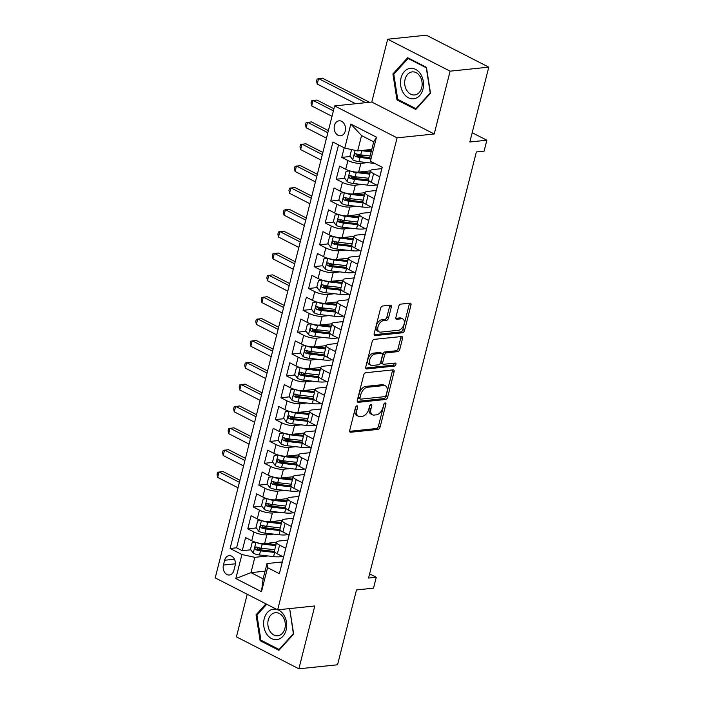 <?xml version="1.0" encoding="UTF-8"?>
<svg xmlns="http://www.w3.org/2000/svg" width="704" height="704" viewBox="0 0 704 704"><rect width="100%" height="100%" fill="white"/><g stroke="black" fill="none" stroke-linecap="round" stroke-linejoin="round"><path stroke-width="1.06" d="M356.946 405.847A1.619 0.959 117.1 0 0 355.502 407.466L349.738 430.25A2.314 1.373 117.1 0 0 350.196 432.15A2.314 1.373 117.1 0 0 350.706 432.238L378.039 429.396A2.314 1.373 117.1 0 0 380.098 427.09L385.871 404.307A1.619 0.959 117.1 0 0 385.546 402.978A1.619 0.959 117.1 0 0 385.185 402.917A1.619 0.959 117.1 0 0 383.742 404.527L382.994 407.475A7.401 4.391 117.1 0 1 376.402 414.841L374.123 415.078A7.401 4.391 117.1 0 1 372.486 414.806A7.401 4.391 117.1 0 1 370.999 408.725L371.747 405.777A1.619 0.959 117.1 0 0 371.422 404.439A1.619 0.959 117.1 0 0 371.061 404.386A1.619 0.959 117.1 0 0 369.618 405.997L368.878 408.945A7.401 4.391 117.1 0 1 362.278 416.31L359.999 416.548A7.401 4.391 117.1 0 1 358.371 416.266A7.401 4.391 117.1 0 1 356.884 410.194L357.623 407.238A1.619 0.959 117.1 0 0 357.298 405.909A1.619 0.959 117.1 0 0 356.946 405.847M334.444 125.541A7.533 5.658 -95.9 0 0 340.622 135.802A7.533 5.658 -95.9 0 0 345.242 131.067A7.533 5.658 -95.9 0 0 339.064 120.815A7.533 5.658 -95.9 0 0 334.444 125.541M391.292 307.208A2.314 1.373 117.1 0 0 390.826 305.307A2.314 1.373 117.1 0 0 390.315 305.219L382.65 306.011A2.314 1.373 117.1 0 0 380.591 308.317L374.185 333.626A2.314 1.373 117.1 0 0 374.651 335.526A2.314 1.373 117.1 0 0 375.162 335.614L402.494 332.772A2.314 1.373 117.1 0 0 404.554 330.466L410.96 305.158A2.314 1.373 117.1 0 0 410.494 303.257A2.314 1.373 117.1 0 0 409.983 303.169L400.717 304.137A2.314 1.373 117.1 0 0 398.658 306.434L395.912 317.266A2.314 1.373 117.1 0 0 396.378 319.167A2.314 1.373 117.1 0 0 396.889 319.255L401.482 318.78A6.186 3.67 117.1 0 1 402.846 319.009A6.186 3.67 117.1 0 1 403.762 325.151A6.186 3.67 117.1 0 1 398.578 330.255L380.591 332.121A6.186 3.67 117.1 0 1 379.227 331.892A6.186 3.67 117.1 0 1 378.312 325.75A6.186 3.67 117.1 0 1 383.495 320.646L386.487 320.338A2.314 1.373 117.1 0 0 388.555 318.032L391.292 307.208L389.602 306.337A2.314 1.373 117.1 0 0 389.673 305.281M247.227 594.264L236.447 636.856L298.883 668.8L337.559 664.778L356.497 589.934L373.507 588.166L376.27 577.245L368.544 578.046L476.362 151.95L484.097 151.14L486.86 140.219L472.19 132.713M450.111 71.166L387.675 39.222L371.774 102.045L434.21 133.989L450.111 71.166L488.778 67.144L469.841 141.988L486.86 140.219M434.21 133.989L397.091 137.852L277.658 609.84L215.222 577.887L334.646 105.908L397.091 137.852M298.883 668.8L314.785 605.977L277.658 609.84M365.772 372.715A2.314 1.373 117.1 0 0 363.713 375.021L357.306 400.33A2.314 1.373 117.1 0 0 357.773 402.23A2.314 1.373 117.1 0 0 358.283 402.318L385.607 399.476A2.314 1.373 117.1 0 0 387.675 397.17L394.073 371.862A2.314 1.373 117.1 0 0 393.615 369.961A2.314 1.373 117.1 0 0 393.105 369.873L365.772 372.715M365.746 366.978L372.152 341.669A2.314 1.373 117.1 0 1 374.211 339.363L401.544 336.521A2.314 1.373 117.1 0 1 402.054 336.609A2.314 1.373 117.1 0 1 402.512 338.51L399.775 349.342A2.314 1.373 117.1 0 1 397.716 351.648L386.628 352.801A2.314 1.373 117.1 0 0 384.569 355.098L382.747 362.287A2.314 1.373 117.1 0 0 383.214 364.188A2.314 1.373 117.1 0 0 383.724 364.276L395.27 363.07A1.619 0.959 117.1 0 1 395.622 363.132A1.619 0.959 117.1 0 1 395.859 364.742A1.619 0.959 117.1 0 1 394.504 366.08L366.722 368.966A2.314 1.373 117.1 0 1 366.212 368.878A2.314 1.373 117.1 0 1 365.746 366.978M387.675 39.222L426.342 35.2L488.778 67.144M344.194 147.805L341.774 157.379L350.363 156.482M363.106 155.153L356.91 155.804M367.594 162.642L360.87 163.337A9.416 2.728 -165.8 0 1 347.926 160.53L345.717 169.268L339.557 166.118L336.239 179.23L344.828 178.332M357.579 177.012L351.384 177.654M362.067 184.492L355.335 185.187A9.416 2.728 -165.8 0 1 342.399 182.38L340.19 191.118L334.03 187.968L330.713 201.08L339.302 200.182M352.053 198.862L345.858 199.505M356.532 206.342L349.809 207.038A9.416 2.728 -165.8 0 1 336.873 204.23L334.655 212.969L328.504 209.818L325.186 222.93L333.775 222.033M346.518 220.713L340.322 221.355M351.006 228.193L344.282 228.888A9.416 2.728 -165.8 0 1 331.338 226.081L329.129 234.819L322.969 231.669L319.651 244.781L328.24 243.892M340.991 242.563L334.796 243.206M345.479 250.043L338.747 250.738A9.416 2.728 -165.8 0 1 325.811 247.931L323.602 256.67L317.442 253.519L314.125 266.631L322.714 265.742M335.465 264.414L329.27 265.056M339.944 271.894L333.221 272.598A9.416 2.728 -165.8 0 1 320.285 269.782L318.076 278.52L311.916 275.37L308.598 288.482L317.187 287.593M329.93 286.264L323.734 286.906M334.418 293.744L327.694 294.448A9.416 2.728 -165.8 0 1 314.758 291.632L312.541 300.379L306.381 297.22L303.063 310.332L311.652 309.443M324.403 308.114L318.208 308.757M328.891 315.594L322.159 316.298A9.416 2.728 -165.8 0 1 309.223 313.482L307.014 322.23L300.854 319.079L297.537 332.182L306.126 331.294M318.877 329.965L312.682 330.607M323.356 337.445L316.633 338.149A9.416 2.728 -165.8 0 1 303.697 335.342L301.488 344.08L295.328 340.93L292.01 354.042L300.599 353.144M313.342 351.815L307.146 352.466M317.83 359.295L311.106 359.999A9.416 2.728 -165.8 0 1 298.17 357.192L295.953 365.93L289.793 362.78L286.475 375.892L295.064 374.994M307.815 373.666L301.62 374.317M312.303 381.154L305.571 381.85A9.416 2.728 -165.8 0 1 292.635 379.042L290.426 387.781L284.266 384.63L280.949 397.742L289.538 396.845M302.289 395.525L296.094 396.167M306.777 403.005L300.045 403.7A9.416 2.728 -165.8 0 1 287.109 400.893L284.9 409.631L278.74 406.481L275.422 419.593L284.011 418.695M296.754 417.375L290.567 418.018M301.242 424.855L294.518 425.55A9.416 2.728 -165.8 0 1 281.582 422.743L279.365 431.482L273.205 428.331L269.887 441.443L278.476 440.546M291.227 439.226L285.032 439.868M295.715 446.706L288.983 447.401A9.416 2.728 -165.8 0 1 276.047 444.594L273.838 453.332L267.678 450.182L264.361 463.294L272.95 462.396M285.701 461.076L279.506 461.718M290.189 468.556L283.457 469.251A9.416 2.728 -165.8 0 1 270.521 466.444L268.312 475.182L262.152 472.032L258.834 485.144L267.423 484.255M280.166 482.926L273.979 483.569M284.654 490.406L277.93 491.11A9.416 2.728 -165.8 0 1 264.994 488.294L262.777 497.033L256.617 493.882L253.299 506.994L261.897 506.106M274.639 504.777L268.444 505.419M279.127 512.257L272.395 512.961A9.416 2.728 -165.8 0 1 259.459 510.145L257.25 518.892L251.09 515.733L247.773 528.845L253.933 531.995A9.416 2.728 14.2 0 0 266.869 534.811L273.601 534.107M269.113 526.627L262.918 527.27M256.362 527.956L247.773 528.845M280.262 570.152L283.527 557.014L277.367 553.863A9.416 2.728 14.2 0 1 274.428 550.906L276.637 542.168A9.416 2.728 14.2 0 0 279.585 545.125L285.745 548.275L289.062 535.163L282.902 532.013A9.416 2.728 14.2 0 1 279.954 529.056L282.163 520.318A9.416 2.728 -165.8 0 1 284.548 519.174L293.339 518.258M282.163 520.318A9.416 2.728 -165.8 0 0 285.111 523.274L291.271 526.425L294.589 513.313L288.429 510.162A9.416 2.728 14.2 0 1 285.481 507.206L287.698 498.467A9.416 2.728 -165.8 0 1 290.074 497.323L298.866 496.408M287.698 498.467A9.416 2.728 -165.8 0 0 290.638 501.424L296.798 504.574L300.115 491.462L293.955 488.312A9.416 2.728 14.2 0 1 291.016 485.355L293.225 476.617A9.416 2.728 -165.8 0 1 295.61 475.473L304.392 474.558M293.225 476.617A9.416 2.728 -165.8 0 0 296.173 479.565L302.333 482.724L305.65 469.612L299.49 466.462A9.416 2.728 14.2 0 1 296.542 463.505L298.751 454.766A9.416 2.728 -165.8 0 1 301.136 453.622L309.927 452.707M298.751 454.766A9.416 2.728 -165.8 0 0 301.699 457.714L307.859 460.874L311.177 447.762L305.017 444.611A9.416 2.728 14.2 0 1 302.069 441.654L304.286 432.916A9.416 2.728 -165.8 0 1 306.662 431.772L315.454 430.857M304.286 432.916A9.416 2.728 -165.8 0 0 307.226 435.864L313.386 439.014L316.703 425.911L310.543 422.752A9.416 2.728 14.2 0 1 307.604 419.804L309.813 411.057A9.416 2.728 -165.8 0 1 312.198 409.922L320.98 409.006M309.813 411.057A9.416 2.728 -165.8 0 0 312.761 414.014L318.921 417.164L322.238 404.052L316.078 400.902A9.416 2.728 14.2 0 1 313.13 397.954L315.339 389.206A9.416 2.728 -165.8 0 1 317.724 388.071L326.515 387.156M315.339 389.206A9.416 2.728 -165.8 0 0 318.287 392.163L324.447 395.314L327.765 382.202L321.605 379.051A9.416 2.728 14.2 0 1 318.657 376.103L320.874 367.356A9.416 2.728 -165.8 0 1 323.25 366.212L332.042 365.306M320.874 367.356A9.416 2.728 -165.8 0 0 323.814 370.313L329.974 373.463L333.291 360.351L327.131 357.201A9.416 2.728 14.2 0 1 324.192 354.244L326.401 345.506A9.416 2.728 -165.8 0 1 328.786 344.362L337.568 343.446M326.401 345.506A9.416 2.728 -165.8 0 0 329.349 348.462L335.509 351.613L338.826 338.501L332.666 335.35A9.416 2.728 14.2 0 1 329.718 332.394L331.927 323.655A9.416 2.728 -165.8 0 1 334.312 322.511L343.103 321.596M331.927 323.655A9.416 2.728 -165.8 0 0 334.875 326.612L341.035 329.762L344.353 316.65L338.193 313.5A9.416 2.728 14.2 0 1 335.245 310.543L337.462 301.805A9.416 2.728 -165.8 0 1 339.838 300.661L348.63 299.746M337.462 301.805A9.416 2.728 -165.8 0 0 340.402 304.762L346.562 307.912L349.879 294.8L343.719 291.65A9.416 2.728 14.2 0 1 340.78 288.693L342.989 279.954A9.416 2.728 -165.8 0 1 345.374 278.81L354.156 277.895M342.989 279.954A9.416 2.728 -165.8 0 0 345.937 282.911L352.088 286.062L355.406 272.95L349.254 269.799A9.416 2.728 14.2 0 1 346.306 266.842L348.515 258.104A9.416 2.728 -165.8 0 1 350.9 256.96L359.691 256.045M348.515 258.104A9.416 2.728 -165.8 0 0 351.463 261.061L357.623 264.211L360.941 251.099L354.781 247.949A9.416 2.728 14.2 0 1 351.833 244.992L354.05 236.254A9.416 2.728 -165.8 0 1 356.426 235.11L365.218 234.194M354.05 236.254A9.416 2.728 -165.8 0 0 356.99 239.202L363.15 242.361L366.467 229.249L360.307 226.098A9.416 2.728 14.2 0 1 357.368 223.142L359.577 214.403A9.416 2.728 -165.8 0 1 361.962 213.259L370.744 212.344M359.577 214.403A9.416 2.728 -165.8 0 0 362.525 217.351L368.676 220.502L371.994 207.398L365.842 204.239A9.416 2.728 14.2 0 1 362.894 201.291L365.103 192.553A9.416 2.728 -165.8 0 1 367.488 191.409L376.27 190.494M365.103 192.553A9.416 2.728 -165.8 0 0 368.051 195.501L374.211 198.651L377.529 185.539L371.369 182.389A9.416 2.728 14.2 0 1 368.421 179.441L370.638 170.694A9.416 2.728 -165.8 0 1 373.014 169.558L381.806 168.643M345.717 169.268A9.416 2.728 14.2 0 0 358.653 172.075L370.603 170.834M340.19 191.118A9.416 2.728 14.2 0 0 353.126 193.926L365.068 192.685M334.655 212.969A9.416 2.728 14.2 0 0 347.6 215.785L359.542 214.535M329.129 234.819A9.416 2.728 14.2 0 0 342.065 237.635L354.015 236.394M323.602 256.67A9.416 2.728 14.2 0 0 336.538 259.486L348.48 258.245M318.076 278.52A9.416 2.728 14.2 0 0 331.012 281.336L342.954 280.095M312.541 300.379A9.416 2.728 14.2 0 0 325.477 303.186L337.427 301.946M307.014 322.23A9.416 2.728 14.2 0 0 319.95 325.037L331.892 323.796M301.488 344.08A9.416 2.728 14.2 0 0 314.424 346.887L326.366 345.646M295.953 365.93A9.416 2.728 14.2 0 0 308.889 368.738L320.839 367.497M290.426 387.781A9.416 2.728 14.2 0 0 303.362 390.588L315.304 389.347M284.9 409.631A9.416 2.728 14.2 0 0 297.836 412.438L309.778 411.198M279.365 431.482A9.416 2.728 14.2 0 0 292.301 434.298L304.251 433.048M273.838 453.332A9.416 2.728 14.2 0 0 286.774 456.148L298.716 454.898M268.312 475.182A9.416 2.728 14.2 0 0 281.248 477.998L293.19 476.758M262.777 497.033A9.416 2.728 14.2 0 0 275.713 499.849L287.663 498.608M257.25 518.892A9.416 2.728 14.2 0 0 270.186 521.699L282.128 520.458M233.886 570.416L235.101 565.602A7.304 5.482 -95.9 0 0 229.117 555.667A7.304 5.482 -95.9 0 0 224.638 560.252L223.423 565.057A7.304 5.482 -95.9 0 0 229.407 575.001A7.304 5.482 -95.9 0 0 233.886 570.416M344.749 148.095L350.83 124.054L376.482 137.183L370.401 161.216L369.838 157.115L373.71 141.821L361.557 135.608L357.685 150.902L344.749 148.095L332.939 142.05L230.094 548.478L241.903 554.523L254.848 557.339L268.066 555.958M370.401 161.216L382.21 167.262L279.365 573.69L267.555 567.653L261.474 591.686L235.822 578.565L241.903 554.523M338.536 144.91L236.588 547.809L242.246 550.695L245.564 537.592L251.724 540.742A9.416 2.728 14.2 0 0 264.66 543.55L276.602 542.309M287.804 540.109L279.022 541.024A9.416 2.728 14.2 0 0 276.637 542.168M370.638 170.694A9.416 2.728 -165.8 0 0 373.578 173.65L379.738 176.801L382.158 167.235M259.459 510.145L253.299 506.994M264.994 488.294L258.834 485.144M270.521 466.444L264.361 463.294M276.047 444.594L269.887 441.443M281.582 422.743L275.422 419.593M287.109 400.893L280.949 397.742M292.635 379.042L286.475 375.892M298.17 357.192L292.01 354.042M303.697 335.342L297.537 332.182M309.223 313.482L303.063 310.332M314.758 291.632L308.598 288.482M320.285 269.782L314.125 266.631M325.811 247.931L319.651 244.781M331.338 226.081L325.186 222.93M336.873 204.23L330.713 201.08M342.399 182.38L336.239 179.23M347.926 160.53L341.774 157.379M357.685 150.902L371.782 149.433M254.848 557.339L250.976 572.634L263.12 578.846L266.992 563.552L267.555 567.653M265.065 571.164L250.976 572.634L235.822 578.565M282.278 561.959L266.992 563.552M371.774 102.045L334.646 105.908M376.27 577.245L369.609 573.83M263.578 548.478L257.391 549.12M250.835 549.806L242.246 550.695M236.588 547.809L230.094 548.478M263.12 578.846L261.474 591.686M350.83 124.054L361.557 135.608M376.482 137.183L373.71 141.821M265.962 603.856L256.054 614.803L260.119 640.693L278.916 650.32L293.656 634.04L289.661 608.59L293.383 633.706L279.101 649.484L260.885 640.156L256.942 615.067L266.737 604.252M407.634 57.702L392.902 73.982L396.968 99.88L415.765 109.498L430.505 93.218L426.439 67.329L407.634 57.702M261.633 640.534L260.119 640.693M257.303 614.671L256.054 614.803M398.473 99.722L396.968 99.88M394.152 73.85L392.902 73.982M355.872 406.63L355.194 409.323A7.401 4.391 117.1 0 0 356.682 415.404L358.371 416.266M372.486 414.806L370.806 413.934A7.401 4.391 117.1 0 1 369.31 407.862L369.996 405.17M349.668 431.306L376.35 428.534A2.314 1.373 117.1 0 0 378.418 426.228L384.12 403.7M357.236 401.386L383.926 398.614A2.314 1.373 117.1 0 0 385.986 396.308L392.392 370.999A2.314 1.373 117.1 0 0 392.454 369.943M360.026 397.751A1.619 0.959 117.1 0 0 360.351 399.08A1.619 0.959 117.1 0 0 360.712 399.142L384.701 396.642A1.619 0.959 117.1 0 0 386.144 395.032L386.927 391.926A7.401 4.391 117.1 0 0 385.44 385.845A7.401 4.391 117.1 0 0 383.812 385.563L367.409 387.27A7.401 4.391 117.1 0 0 360.818 394.636L360.026 397.751L358.345 396.889A1.619 0.959 117.1 0 0 358.67 398.218L360.351 399.08M385.44 385.845L383.75 384.982A7.401 4.391 117.1 0 0 382.122 384.701L383.812 385.563M358.345 396.889L359.128 393.774A7.401 4.391 117.1 0 1 365.719 386.408L382.122 384.701M383.214 364.188L381.533 363.326A2.314 1.373 117.1 0 1 381.066 361.425L382.879 354.235A2.314 1.373 117.1 0 1 384.947 351.938L396.026 350.786A2.314 1.373 117.1 0 0 398.086 348.48L400.831 337.647A2.314 1.373 117.1 0 0 400.893 336.591M365.675 368.034L392.823 365.209A1.619 0.959 117.1 0 0 394.328 363.167M375.126 353.998A6.186 3.67 117.1 0 0 369.952 359.093A6.186 3.67 117.1 0 0 370.858 365.235A6.186 3.67 117.1 0 0 372.222 365.473L378.567 364.813A2.314 1.373 117.1 0 0 380.626 362.507L382.439 355.318A2.314 1.373 117.1 0 0 381.982 353.426A2.314 1.373 117.1 0 0 381.471 353.338L375.126 353.998L373.446 353.126A6.186 3.67 117.1 0 0 368.262 358.23A6.186 3.67 117.1 0 0 369.169 364.373L370.858 365.235M381.982 353.426L380.292 352.554A2.314 1.373 117.1 0 0 379.782 352.475L381.471 353.338M373.446 353.126L379.782 352.475M379.227 331.892L377.538 331.03A6.186 3.67 117.1 0 1 376.622 324.887A6.186 3.67 117.1 0 1 381.806 319.783L384.806 319.475A2.314 1.373 117.1 0 0 386.866 317.17L389.602 306.337M402.846 319.009L401.166 318.146A6.186 3.67 117.1 0 0 399.802 317.918L401.482 318.78M395.85 318.322L399.802 317.918M374.114 334.682L400.805 331.91A2.314 1.373 117.1 0 0 402.864 329.604L409.27 304.295A2.314 1.373 117.1 0 0 409.332 303.239M255.737 542.326L252.129 542.749L250.474 549.305L253.29 553.212A6.239 1.804 14.2 0 0 259.459 554.981L273.601 556.591A18.014 5.218 14.2 0 0 282.304 556.389M256.784 542.626A6.239 1.804 14.2 0 0 262.222 544.051L275.766 545.6M265.549 543.453L275.308 544.57A14.951 4.33 14.2 0 0 276.012 544.641M276.32 543.418A7.418 2.147 -165.8 0 1 276.188 542.766A7.418 2.147 -165.8 0 1 276.531 542.318M274.718 549.754L261.175 548.205A6.239 1.804 -165.8 0 1 256.467 547.07C254.69 547.298 254.47 548.178 255.798 549.692A6.239 1.804 14.2 0 0 260.515 550.827L274.648 552.438A18.014 5.218 14.2 0 0 275.273 552.508M274.454 551.434A14.951 4.33 -165.8 0 1 273.592 551.346L259.459 549.727A3.177 0.924 -165.8 0 1 258.025 549.454L256.925 547.914M256.467 547.07L255.878 546.982M239.404 482.328L219.05 471.918L217.668 477.382L238.022 487.793M217.668 477.382L217.052 474.496L217.606 472.314L222.922 471.513L239.932 480.225M276.91 609.453A15.312 11.493 -95.9 0 0 264.194 618.772A15.312 11.493 -95.9 0 0 271.568 638.59A15.312 11.493 -95.9 0 0 286.132 630.001A15.312 11.493 -95.9 0 0 277.939 609.805M268.268 619.995A11.59 8.703 -95.9 0 0 277.772 635.765A11.59 8.703 -95.9 0 0 284.882 628.487A11.59 8.703 -95.9 0 0 275.378 612.718A11.59 8.703 -95.9 0 0 268.268 619.995M279.734 649.414L279.101 649.484M403.418 93.06A15.312 11.493 -95.9 0 0 419.716 95.533A15.312 11.493 -95.9 0 0 420.605 74.078A15.312 11.493 -95.9 0 0 404.307 71.606A15.312 11.493 -95.9 0 0 403.418 93.06M406.912 90.614A11.59 8.703 -95.9 0 0 414.621 94.952A11.59 8.703 -95.9 0 0 421.626 88.044A11.59 8.703 -95.9 0 0 419.927 76.234A11.59 8.703 -95.9 0 0 412.227 71.896A11.59 8.703 -95.9 0 0 405.214 78.804A11.59 8.703 -95.9 0 0 406.912 90.614M408.074 58.476L426.29 67.795L430.232 92.893L415.95 108.662L397.734 99.343L393.791 74.246L408.074 58.476L408.962 58.388M416.583 108.592L415.95 108.662M261.272 520.476L257.655 520.898L256.001 527.446L258.826 531.362A6.239 1.804 14.2 0 0 264.994 533.13L279.127 534.741A18.014 5.218 14.2 0 0 287.83 534.538M262.31 520.775A6.239 1.804 14.2 0 0 267.758 522.201L281.301 523.75M271.084 521.602L280.834 522.72A14.951 4.33 14.2 0 0 281.538 522.79M281.855 521.567A7.418 2.147 -165.8 0 1 281.714 520.916A7.418 2.147 -165.8 0 1 282.058 520.467M280.245 527.903L266.702 526.354A6.239 1.804 -165.8 0 1 261.994 525.219C260.216 525.448 259.996 526.319 261.325 527.842A6.239 1.804 14.2 0 0 266.042 528.977L280.183 530.587A18.014 5.218 14.2 0 0 280.808 530.658M279.99 529.584A14.951 4.33 -165.8 0 1 279.127 529.496L264.986 527.877A3.177 0.924 -165.8 0 1 263.551 527.604L262.451 526.064M261.994 525.219L261.413 525.131M244.93 460.478L224.585 450.067L223.194 455.532L243.549 465.942M223.194 455.532L222.578 452.646L223.133 450.463L228.448 449.662L245.467 458.366M266.798 498.626L263.19 499.039L261.527 505.595L264.352 509.511A6.239 1.804 14.2 0 0 270.521 511.28L284.662 512.89A18.014 5.218 14.2 0 0 293.366 512.688M267.846 498.925A6.239 1.804 14.2 0 0 273.284 500.35L286.827 501.899M276.61 499.752L286.37 500.87A14.951 4.33 14.2 0 0 287.074 500.94M287.382 499.717A7.418 2.147 -165.8 0 1 287.241 499.066A7.418 2.147 -165.8 0 1 287.593 498.617M285.78 506.044L272.237 504.504A6.239 1.804 -165.8 0 1 267.52 503.36C265.751 503.598 265.522 504.469 266.86 505.982A6.239 1.804 14.2 0 0 271.568 507.126L285.71 508.737A18.014 5.218 14.2 0 0 286.334 508.807M285.516 507.734A14.951 4.33 -165.8 0 1 284.654 507.637L270.512 506.026A3.177 0.924 -165.8 0 1 269.086 505.754L267.978 504.214M267.52 503.36L266.939 503.281M250.457 438.627L230.111 428.217L228.73 433.673L249.075 444.092M228.73 433.673L228.105 430.795L228.659 428.613L233.974 427.812L250.994 436.515M272.325 476.766L268.717 477.189L267.062 483.745L269.878 487.661A6.239 1.804 14.2 0 0 276.047 489.43L290.189 491.04A18.014 5.218 14.2 0 0 298.892 490.838M273.372 477.074A6.239 1.804 14.2 0 0 278.81 478.5L292.354 480.049M282.137 477.902L291.896 479.019A14.951 4.33 14.2 0 0 292.6 479.09M292.908 477.866A7.418 2.147 -165.8 0 1 292.776 477.215A7.418 2.147 -165.8 0 1 293.119 476.758M291.306 484.194L277.763 482.654A6.239 1.804 -165.8 0 1 273.055 481.51C271.278 481.747 271.058 482.618 272.386 484.132A6.239 1.804 14.2 0 0 277.103 485.276L291.236 486.886A18.014 5.218 14.2 0 0 291.861 486.957M291.042 485.874A14.951 4.33 -165.8 0 1 290.18 485.786L276.047 484.176A3.177 0.924 -165.8 0 1 274.613 483.903L273.513 482.363M273.055 481.51L272.466 481.43M255.992 416.777L235.638 406.366L234.256 411.822L254.602 422.242M234.256 411.822L233.64 408.945L234.194 406.762L239.51 405.962L256.52 414.665M277.86 454.916L274.243 455.338L272.589 461.894L275.414 465.81A6.239 1.804 14.2 0 0 281.582 467.57L295.715 469.19A18.014 5.218 14.2 0 0 304.418 468.987M278.898 455.215A6.239 1.804 14.2 0 0 284.346 456.65L297.889 458.19M287.672 456.051L297.422 457.16A14.951 4.33 14.2 0 0 298.126 457.239M298.443 456.007A7.418 2.147 -165.8 0 1 298.302 455.365A7.418 2.147 -165.8 0 1 298.646 454.907M296.833 462.343L283.29 460.803A6.239 1.804 -165.8 0 1 278.582 459.659C276.804 459.897 276.584 460.768 277.913 462.282A6.239 1.804 14.2 0 0 282.63 463.426L296.771 465.036A18.014 5.218 14.2 0 0 297.396 465.098M296.578 464.024A14.951 4.33 -165.8 0 1 295.715 463.936L281.574 462.326A3.177 0.924 -165.8 0 1 280.139 462.053L279.039 460.513M278.582 459.659L277.992 459.58M261.518 394.926L241.164 384.507L239.782 389.972L260.137 400.382M239.782 389.972L239.166 387.094L239.721 384.903L245.036 384.111L262.046 392.814M283.386 433.066L279.778 433.488L278.115 440.044L280.94 443.96A6.239 1.804 14.2 0 0 287.109 445.72L301.25 447.339A18.014 5.218 14.2 0 0 309.954 447.128M284.434 433.365A6.239 1.804 14.2 0 0 289.872 434.799L303.415 436.339M293.198 434.201L302.958 435.31A14.951 4.33 14.2 0 0 303.662 435.389M303.97 434.157A7.418 2.147 -165.8 0 1 303.829 433.514A7.418 2.147 -165.8 0 1 304.181 433.057M302.368 440.493L288.825 438.953A6.239 1.804 -165.8 0 1 284.108 437.809C282.339 438.046 282.11 438.918 283.448 440.431A6.239 1.804 14.2 0 0 288.156 441.575L302.298 443.186A18.014 5.218 14.2 0 0 302.922 443.247M302.104 442.174A14.951 4.33 -165.8 0 1 301.242 442.086L287.1 440.475A3.177 0.924 -165.8 0 1 285.674 440.202L284.566 438.654M284.108 437.809L283.527 437.73M267.045 373.076L246.699 362.657L245.318 368.122L265.663 378.532M245.318 368.122L244.693 365.244L245.247 363.053L250.562 362.261L267.582 370.964M288.913 411.215L285.305 411.638L283.642 418.194L286.466 422.11A6.239 1.804 14.2 0 0 292.635 423.87L306.777 425.48A18.014 5.218 14.2 0 0 315.48 425.278M289.96 411.514A6.239 1.804 14.2 0 0 295.398 412.949L308.942 414.489M298.725 412.35L308.484 413.459A14.951 4.33 14.2 0 0 309.188 413.538M309.496 412.306A7.418 2.147 -165.8 0 1 309.364 411.664A7.418 2.147 -165.8 0 1 309.707 411.206M307.894 418.642L294.351 417.094A6.239 1.804 -165.8 0 1 289.634 415.958C287.866 416.196 287.646 417.067 288.974 418.581A6.239 1.804 14.2 0 0 293.691 419.716L307.824 421.335A18.014 5.218 14.2 0 0 308.449 421.397M307.63 420.323A14.951 4.33 -165.8 0 1 306.768 420.235L292.626 418.625A3.177 0.924 -165.8 0 1 291.201 418.352L290.101 416.803M289.634 415.958L289.054 415.879M272.58 351.217L252.226 340.806L250.844 346.271L271.19 356.682M250.844 346.271L250.228 343.394L250.782 341.202L256.098 340.41L273.108 349.114M294.448 389.365L290.831 389.787L289.177 396.343L292.002 400.25A6.239 1.804 14.2 0 0 298.17 402.019L312.303 403.63A18.014 5.218 14.2 0 0 321.006 403.427M295.486 389.664A6.239 1.804 14.2 0 0 300.934 391.098L314.477 392.638M304.26 390.5L314.01 391.609A14.951 4.33 14.2 0 0 314.714 391.688M315.022 390.456A7.418 2.147 -165.8 0 1 314.89 389.805A7.418 2.147 -165.8 0 1 315.234 389.356M313.421 396.792L299.878 395.243A6.239 1.804 -165.8 0 1 295.17 394.108C293.392 394.346 293.172 395.217 294.501 396.73A6.239 1.804 14.2 0 0 299.218 397.866L313.359 399.485A18.014 5.218 14.2 0 0 313.975 399.546M313.166 398.473A14.951 4.33 -165.8 0 1 312.294 398.385L298.162 396.774A3.177 0.924 -165.8 0 1 296.727 396.502L295.627 394.953M295.17 394.108L294.58 394.029M278.106 329.366L257.752 318.956L256.37 324.421L276.725 334.831M256.37 324.421L255.754 321.534L256.309 319.352L261.624 318.551L278.634 327.263M299.974 367.514L296.366 367.937L294.703 374.493L297.528 378.4A6.239 1.804 14.2 0 0 303.697 380.169L317.838 381.779A18.014 5.218 14.2 0 0 326.542 381.577M301.022 367.814A6.239 1.804 14.2 0 0 306.46 369.239L320.003 370.788M309.786 368.65L319.546 369.758A14.951 4.33 14.2 0 0 320.25 369.829M320.558 368.606A7.418 2.147 -165.8 0 1 320.417 367.954A7.418 2.147 -165.8 0 1 320.769 367.506M318.956 374.942L305.413 373.393A6.239 1.804 -165.8 0 1 300.696 372.258C298.918 372.486 298.698 373.366 300.036 374.88A6.239 1.804 14.2 0 0 304.744 376.015L318.886 377.634A18.014 5.218 14.2 0 0 319.51 377.696M318.692 376.622A14.951 4.33 -165.8 0 1 317.83 376.534L303.688 374.924A3.177 0.924 -165.8 0 1 302.262 374.651L301.154 373.102M300.696 372.258L300.115 372.17M283.633 307.516L263.287 297.106L261.906 302.57L282.251 312.981M261.906 302.57L261.281 299.684L261.835 297.502L267.15 296.701L284.17 305.413M305.501 345.664L301.893 346.086L300.23 352.642L303.054 356.55A6.239 1.804 14.2 0 0 309.223 358.318L323.365 359.929A18.014 5.218 14.2 0 0 332.068 359.726M306.548 345.963A6.239 1.804 14.2 0 0 311.986 347.389L325.53 348.938M315.313 346.799L325.072 347.908A14.951 4.33 14.2 0 0 325.776 347.978M326.084 346.755A7.418 2.147 -165.8 0 1 325.952 346.104A7.418 2.147 -165.8 0 1 326.295 345.655M324.482 353.091L310.939 351.542A6.239 1.804 -165.8 0 1 306.222 350.407C304.454 350.636 304.234 351.516 305.562 353.03A6.239 1.804 14.2 0 0 310.279 354.165L324.412 355.775A18.014 5.218 14.2 0 0 325.037 355.846M324.218 354.772A14.951 4.33 -165.8 0 1 323.356 354.684L309.214 353.074A3.177 0.924 -165.8 0 1 307.789 352.792L306.68 351.252M306.222 350.407L305.642 350.319M289.159 285.666L268.814 275.255L267.432 280.72L287.778 291.13M267.432 280.72L266.816 277.834L267.362 275.651L272.686 274.85L289.696 283.562M311.036 323.814L307.419 324.236L305.765 330.792L308.59 334.699A6.239 1.804 14.2 0 0 314.75 336.468L328.891 338.078A18.014 5.218 14.2 0 0 337.594 337.876M312.074 324.113A6.239 1.804 14.2 0 0 317.522 325.538L331.065 327.087M320.848 324.94L330.598 326.058A14.951 4.33 14.2 0 0 331.302 326.128M331.61 324.905A7.418 2.147 -165.8 0 1 331.478 324.254A7.418 2.147 -165.8 0 1 331.822 323.805M330.009 331.241L316.466 329.692A6.239 1.804 -165.8 0 1 311.758 328.557C309.98 328.786 309.76 329.666 311.089 331.179A6.239 1.804 14.2 0 0 315.806 332.314L329.947 333.925A18.014 5.218 14.2 0 0 330.563 333.995M329.754 332.922A14.951 4.33 -165.8 0 1 328.882 332.834L314.75 331.214A3.177 0.924 -165.8 0 1 313.315 330.942L312.215 329.402M311.758 328.557L311.168 328.469M294.694 263.815L274.34 253.405L272.958 258.87L293.313 269.28M272.958 258.87L272.342 255.983L272.897 253.801L278.212 253L295.222 261.712M316.562 301.963L312.954 302.386L311.291 308.933L314.116 312.849A6.239 1.804 14.2 0 0 320.285 314.618L334.418 316.228A18.014 5.218 14.2 0 0 343.13 316.026M317.61 302.262A6.239 1.804 14.2 0 0 323.048 303.688L336.591 305.237M326.374 303.09L336.134 304.207A14.951 4.33 14.2 0 0 336.829 304.278M337.146 303.054A7.418 2.147 -165.8 0 1 337.005 302.403A7.418 2.147 -165.8 0 1 337.357 301.954M335.544 309.39L322.001 307.842A6.239 1.804 -165.8 0 1 317.284 306.706C315.506 306.935 315.286 307.815 316.624 309.329A6.239 1.804 14.2 0 0 321.332 310.464L335.474 312.074A18.014 5.218 14.2 0 0 336.098 312.145M335.28 311.071A14.951 4.33 -165.8 0 1 334.418 310.983L320.276 309.364A3.177 0.924 -165.8 0 1 318.85 309.091L317.742 307.551M317.284 306.706L316.703 306.618M300.221 241.965L279.875 231.554L278.494 237.019L298.839 247.43M278.494 237.019L277.869 234.133L278.423 231.95L283.738 231.15L300.758 239.853M322.089 280.113L318.481 280.526L316.818 287.082L319.642 290.998A6.239 1.804 14.2 0 0 325.811 292.767L339.953 294.378A18.014 5.218 14.2 0 0 348.656 294.175M323.136 280.412A6.239 1.804 14.2 0 0 328.574 281.838L342.118 283.386M331.901 281.239L341.66 282.357A14.951 4.33 14.2 0 0 342.364 282.427M342.672 281.204A7.418 2.147 -165.8 0 1 342.54 280.553A7.418 2.147 -165.8 0 1 342.883 280.104M341.07 287.531L327.527 285.991A6.239 1.804 -165.8 0 1 322.81 284.847C321.042 285.085 320.822 285.956 322.15 287.47A6.239 1.804 14.2 0 0 326.867 288.614L341 290.224A18.014 5.218 14.2 0 0 341.625 290.294M340.806 289.221A14.951 4.33 -165.8 0 1 339.944 289.124L325.802 287.514A3.177 0.924 -165.8 0 1 324.377 287.241L323.268 285.701M322.81 284.847L322.23 284.768M305.747 220.114L285.402 209.704L284.02 215.16L304.366 225.579M284.02 215.16L283.404 212.282L283.95 210.1L289.265 209.299L306.284 218.002M327.624 258.254L324.007 258.676L322.353 265.232L325.169 269.148A6.239 1.804 14.2 0 0 331.338 270.917L345.479 272.527A18.014 5.218 14.2 0 0 354.182 272.325M328.662 258.562A6.239 1.804 14.2 0 0 334.11 259.987L347.653 261.536M337.436 259.389L347.186 260.506A14.951 4.33 14.2 0 0 347.89 260.577M348.198 259.354A7.418 2.147 -165.8 0 1 348.066 258.702A7.418 2.147 -165.8 0 1 348.41 258.245M346.597 265.681L333.054 264.141A6.239 1.804 -165.8 0 1 328.346 262.997C326.568 263.234 326.348 264.106 327.677 265.619A6.239 1.804 14.2 0 0 332.394 266.763L346.526 268.374A18.014 5.218 14.2 0 0 347.151 268.444M346.342 267.362A14.951 4.33 -165.8 0 1 345.47 267.274L331.338 265.663A3.177 0.924 -165.8 0 1 329.903 265.39L328.803 263.85M328.346 262.997L327.756 262.918M311.282 198.264L290.928 187.854L289.546 193.31L309.901 203.729M289.546 193.31L288.93 190.432L289.485 188.25L294.8 187.449L311.81 196.152M333.15 236.403L329.542 236.826L327.879 243.382L330.704 247.298A6.239 1.804 14.2 0 0 336.873 249.058L351.006 250.677A18.014 5.218 14.2 0 0 359.718 250.474M334.198 236.702A6.239 1.804 14.2 0 0 339.636 238.137L353.179 239.677M342.962 237.538L352.713 238.656A14.951 4.33 14.2 0 0 353.417 238.726M353.734 237.494A7.418 2.147 -165.8 0 1 353.593 236.852A7.418 2.147 -165.8 0 1 353.945 236.394M352.132 243.83L338.589 242.29A6.239 1.804 -165.8 0 1 333.872 241.146C332.094 241.384 331.874 242.255 333.212 243.769A6.239 1.804 14.2 0 0 337.92 244.913L352.062 246.523A18.014 5.218 14.2 0 0 352.686 246.594M351.868 245.511A14.951 4.33 -165.8 0 1 351.006 245.423L336.864 243.813A3.177 0.924 -165.8 0 1 335.438 243.54L334.33 242M333.872 241.146L333.291 241.067M316.809 176.414L296.463 165.994L295.082 171.459L315.427 181.87M295.082 171.459L294.457 168.582L295.011 166.39L300.326 165.598L317.346 174.302M338.677 214.553L335.069 214.975L333.406 221.531L336.23 225.447A6.239 1.804 14.2 0 0 342.399 227.207L356.541 228.826A18.014 5.218 14.2 0 0 365.244 228.615M339.724 214.852A6.239 1.804 14.2 0 0 345.162 216.286L358.706 217.826M348.489 215.688L358.248 216.797A14.951 4.33 14.2 0 0 358.952 216.876M359.26 215.644A7.418 2.147 -165.8 0 1 359.128 215.002A7.418 2.147 -165.8 0 1 359.471 214.544M357.658 221.98L344.115 220.44A6.239 1.804 -165.8 0 1 339.398 219.296C337.63 219.534 337.41 220.405 338.738 221.918A6.239 1.804 14.2 0 0 343.446 223.062L357.588 224.673A18.014 5.218 14.2 0 0 358.213 224.734M357.394 223.661A14.951 4.33 -165.8 0 1 356.532 223.573L342.39 221.962A3.177 0.924 -165.8 0 1 340.965 221.69L339.856 220.15M339.398 219.296L338.818 219.217M322.335 154.563L301.99 144.144L300.608 149.609L320.954 160.019M300.608 149.609L299.992 146.731L300.538 144.54L305.853 143.748L322.872 152.451M344.212 192.702L340.595 193.125L338.941 199.681L341.757 203.597A6.239 1.804 14.2 0 0 347.926 205.357L362.067 206.976A18.014 5.218 14.2 0 0 370.77 206.765M345.25 193.002A6.239 1.804 14.2 0 0 350.698 194.436L364.241 195.976M354.024 193.838L363.774 194.946A14.951 4.33 14.2 0 0 364.478 195.026M364.786 193.794A7.418 2.147 -165.8 0 1 364.654 193.151A7.418 2.147 -165.8 0 1 364.998 192.694M363.185 200.13L349.642 198.59A6.239 1.804 -165.8 0 1 344.934 197.446C343.156 197.683 342.936 198.554 344.265 200.068A6.239 1.804 14.2 0 0 348.982 201.203L363.114 202.822A18.014 5.218 14.2 0 0 363.739 202.884M362.921 201.81A14.951 4.33 -165.8 0 1 362.058 201.722L347.926 200.112A3.177 0.924 -165.8 0 1 346.491 199.839L345.391 198.29M344.934 197.446L344.344 197.366M327.87 132.704L307.516 122.294L306.134 127.758L326.489 138.169M306.134 127.758L305.518 124.881L306.073 122.69L311.388 121.898L328.398 130.601M349.738 170.852L346.122 171.274L344.467 177.83L347.292 181.738A6.239 1.804 14.2 0 0 353.461 183.506L367.594 185.117A18.014 5.218 14.2 0 0 376.306 184.914M350.786 171.151A6.239 1.804 14.2 0 0 356.224 172.586L369.767 174.126M359.55 171.987L369.301 173.096A14.951 4.33 14.2 0 0 370.005 173.175M370.322 171.943A7.418 2.147 -165.8 0 1 370.181 171.292A7.418 2.147 -165.8 0 1 370.524 170.843M368.72 178.279L355.177 176.73A6.239 1.804 -165.8 0 1 350.46 175.595C348.682 175.833 348.462 176.704 349.8 178.218A6.239 1.804 14.2 0 0 354.508 179.353L368.65 180.972A18.014 5.218 14.2 0 0 369.274 181.034M368.456 179.96A14.951 4.33 -165.8 0 1 367.594 179.872L353.452 178.262A3.177 0.924 -165.8 0 1 352.026 177.989L350.918 176.44M350.46 175.595L349.879 175.516M333.397 110.854L313.051 100.443L311.67 105.908L332.015 116.318M311.67 105.908L311.045 103.022L311.599 100.839L316.914 100.047L333.934 108.75M351.613 149.582L349.994 155.98L352.818 159.887A6.239 1.804 14.2 0 0 358.987 161.656L373.129 163.266A18.014 5.218 14.2 0 0 374.713 163.425M360.738 150.586A6.239 1.804 14.2 0 0 361.75 150.735L371.184 151.809M365.077 150.137L371.422 150.858M370.128 155.962L360.703 154.88A6.239 1.804 -165.8 0 1 355.986 153.745C354.218 153.974 353.998 154.854 355.326 156.367A6.239 1.804 14.2 0 0 360.034 157.502L370.049 158.646M369.908 157.652L358.978 156.411A3.177 0.924 -165.8 0 1 357.553 156.138L356.444 154.59M355.986 153.745L355.406 153.657M365.649 102.678L318.578 78.593L317.196 84.058L355.626 103.726M317.196 84.058L316.58 81.171L317.126 78.989L322.441 78.188L369.521 102.282M360.87 163.337L358.653 172.075M355.335 185.187L353.126 193.926M349.809 207.038L347.6 215.785M344.282 228.888L342.065 237.635M338.747 250.738L336.538 259.486M333.221 272.598L331.012 281.336M327.694 294.448L325.477 303.186M322.159 316.298L319.95 325.037M316.633 338.149L314.424 346.887M311.106 359.999L308.889 368.738M305.571 381.85L303.362 390.588M300.045 403.7L297.836 412.438M294.518 425.55L292.301 434.298M288.983 447.401L286.774 456.148M283.457 469.251L281.248 477.998M277.93 491.11L275.713 499.849M272.395 512.961L270.186 521.699M266.869 534.811L264.66 543.55M279.585 545.125L277.367 553.863M373.578 173.65L371.369 182.389M368.051 195.501L365.842 204.239M362.525 217.351L360.307 226.098M356.99 239.202L354.781 247.949M351.463 261.061L349.254 269.799M345.937 282.911L343.719 291.65M340.402 304.762L338.193 313.5M334.875 326.612L332.666 335.35M329.349 348.462L327.131 357.201M323.814 370.313L321.605 379.051M318.287 392.163L316.078 400.902M312.761 414.014L310.543 422.752M307.226 435.864L305.017 444.611M301.699 457.714L299.49 466.462M296.173 479.565L293.955 488.312M290.638 501.424L288.429 510.162M285.111 523.274L282.902 532.013M253.933 531.995L251.724 540.742M235.365 563.816L223.423 565.057M234.441 559.231L224.638 560.252M355.194 409.323L356.884 410.194M370.154 404.958L371.747 405.777M369.31 407.862L370.999 408.725M384.27 403.489L385.871 404.307M378.418 426.228L380.098 427.09M376.35 428.534L378.039 429.396M349.826 431.79L350.706 432.238M356.03 406.428L357.623 407.238M392.392 370.999L394.073 371.862M385.986 396.308L387.675 397.17M383.926 398.614L385.607 399.476M357.403 401.87L358.283 402.318M365.719 386.408L367.409 387.27M359.128 393.774L360.818 394.636M400.831 337.647L402.512 338.51M398.086 348.48L399.775 349.342M396.026 350.786L397.716 351.648M384.947 351.938L386.628 352.801M382.879 354.235L384.569 355.098M381.066 361.425L382.747 362.287M392.823 365.209L394.504 366.08M365.842 368.518L366.722 368.966M386.866 317.17L388.555 318.032M384.806 319.475L386.487 320.338M381.806 319.783L383.495 320.646M396.009 318.806L396.889 319.255M409.27 304.295L410.96 305.158M402.864 329.604L404.554 330.466M400.805 331.91L402.494 332.772M374.282 335.166L375.162 335.614M255.939 542.388L253.22 553.115M274.648 552.438L273.601 556.591M260.515 550.827L259.459 554.981M262.222 544.051L261.175 548.205M258.025 549.454L255.798 549.692M261.466 520.529L258.755 531.265M280.183 530.587L279.127 534.741M266.042 528.977L264.994 533.13M267.758 522.201L266.702 526.354M263.551 527.604L261.325 527.842M266.992 498.678L264.282 509.414M285.71 508.737L284.662 512.89M271.568 507.126L270.521 511.28M273.284 500.35L272.237 504.504M269.086 505.754L266.86 505.982M272.527 476.828L269.808 487.564M291.236 486.886L290.189 491.04M277.103 485.276L276.047 489.43M278.81 478.5L277.763 482.654M274.613 483.903L272.386 484.132M278.054 454.978L275.334 465.714M296.771 465.036L295.715 469.19M282.63 463.426L281.582 467.57M284.346 456.65L283.29 460.803M280.139 462.053L277.913 462.282M283.58 433.127L280.87 443.863M302.298 443.186L301.25 447.339M288.156 441.575L287.109 445.72M289.872 434.799L288.825 438.953M285.674 440.202L283.448 440.431M289.115 411.277L286.396 422.004M307.824 421.335L306.777 425.48M293.691 419.716L292.635 423.87M295.398 412.949L294.351 417.094M291.201 418.352L288.974 418.581M294.642 389.426L291.922 400.154M313.359 399.485L312.303 403.63M299.218 397.866L298.17 402.019M300.934 391.098L299.878 395.243M296.727 396.502L294.501 396.73M300.168 367.576L297.458 378.303M318.886 377.634L317.838 381.779M304.744 376.015L303.697 380.169M306.46 369.239L305.413 373.393M302.262 374.651L300.036 374.88M305.703 345.726L302.984 356.453M324.412 355.775L323.365 359.929M310.279 354.165L309.223 358.318M311.986 347.389L310.939 351.542M307.789 352.792L305.562 353.03M311.23 323.875L308.51 334.602M329.947 333.925L328.891 338.078M315.806 332.314L314.75 336.468M317.522 325.538L316.466 329.692M313.315 330.942L311.089 331.179M316.756 302.016L314.046 312.752M335.474 312.074L334.418 316.228M321.332 310.464L320.285 314.618M323.048 303.688L322.001 307.842M318.85 309.091L316.624 309.329M322.291 280.166L319.572 290.902M341 290.224L339.953 294.378M326.867 288.614L325.811 292.767M328.574 281.838L327.527 285.991M324.377 287.241L322.15 287.47M327.818 258.315L325.098 269.051M346.526 268.374L345.479 272.527M332.394 266.763L331.338 270.917M334.11 259.987L333.054 264.141M329.903 265.39L327.677 265.619M333.344 236.465L330.634 247.201M352.062 246.523L351.006 250.677M337.92 244.913L336.873 249.058M339.636 238.137L338.589 242.29M335.438 243.54L333.212 243.769M338.879 214.614L336.16 225.35M357.588 224.673L356.541 228.826M343.446 223.062L342.399 227.207M345.162 216.286L344.115 220.44M340.965 221.69L338.738 221.918M344.406 192.764L341.686 203.491M363.114 202.822L362.067 206.976M348.982 201.203L347.926 205.357M350.698 194.436L349.642 198.59M346.491 199.839L344.265 200.068M349.932 170.914L347.222 181.641M368.65 180.972L367.594 185.117M354.508 179.353L353.461 183.506M356.224 172.586L355.177 176.73M352.026 177.989L349.8 178.218M355.142 150.348L352.748 159.79M373.27 162.686L373.129 163.266M360.034 157.502L358.987 161.656M361.75 150.735L360.703 154.88M357.553 156.138L355.326 156.367M276.188 542.766L275.722 544.614M281.714 520.916L281.248 522.764M287.241 499.066L286.774 500.914M292.776 477.215L292.31 479.063M298.302 455.365L297.836 457.213M303.829 433.514L303.362 435.354M309.364 411.664L308.898 413.503M314.89 389.805L314.424 391.653M320.417 367.954L319.95 369.802M325.952 346.104L325.486 347.952M331.478 324.254L331.012 326.102M337.005 302.403L336.538 304.251M342.54 280.553L342.074 282.401M348.066 258.702L347.6 260.55M353.593 236.852L353.126 238.7M359.128 215.002L358.662 216.85M364.654 193.151L364.188 194.99M370.181 171.292L369.714 173.14"/></g></svg>
